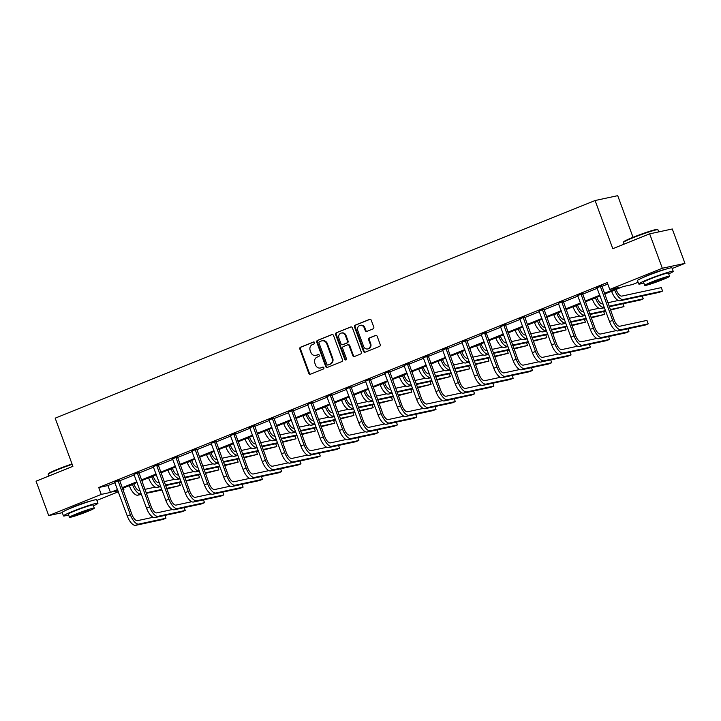 <?xml version="1.0" encoding="UTF-8"?>
<svg xmlns="http://www.w3.org/2000/svg" width="721" height="721" viewBox="0 0 721 721"><rect width="100%" height="100%" fill="white"/><g stroke="black" fill="none" stroke-linecap="round" stroke-linejoin="round"><path stroke-width="1.08" d="M314.644 342.601A1.009 0.91 -102.1 0 0 313.446 342.006L300.549 347.198A1.442 1.307 -102.1 0 0 299.837 349.045L308.786 373.361A1.442 1.307 -102.1 0 0 310.49 374.217L323.387 369.017A1.009 0.91 -102.1 0 0 322.828 367.088A1.009 0.91 -102.1 0 0 322.693 367.133L321.025 367.8A4.614 4.173 -102.1 0 1 315.555 365.042L314.807 363.014A4.614 4.173 -102.1 0 1 317.096 357.129L318.772 356.453A1.009 0.91 -102.1 0 0 318.204 354.525A1.009 0.91 -102.1 0 0 318.069 354.57L316.402 355.237A4.614 4.173 -102.1 0 1 310.931 352.479L310.183 350.451A4.614 4.173 -102.1 0 1 312.472 344.566L314.149 343.89A1.009 0.91 -102.1 0 0 314.644 342.601M644.195 277.062A11.464 0.757 -20.2 0 1 649.693 274.566A11.464 0.757 -20.2 0 1 664.564 269.573M68.928 508.954A11.464 0.757 -20.2 0 1 74.425 506.457A11.464 0.757 -20.2 0 1 89.296 501.455M373.063 328.911A1.442 1.307 -102.1 0 0 373.775 327.073L371.27 320.25A1.442 1.307 -102.1 0 0 369.558 319.385L355.237 325.162A1.442 1.307 -102.1 0 0 354.516 327.001L363.465 351.316A1.442 1.307 -102.1 0 0 365.177 352.172L379.498 346.404A1.442 1.307 -102.1 0 0 380.219 344.566L377.182 336.319A1.442 1.307 -102.1 0 0 375.47 335.463L369.341 337.933A1.442 1.307 -102.1 0 0 368.629 339.771L370.134 343.854A3.857 3.488 -102.1 0 1 363.636 346.477L357.742 330.47A3.857 3.488 -102.1 0 1 364.24 327.848L365.223 330.515A1.442 1.307 -102.1 0 0 366.935 331.381L373.063 328.911M62.285 512.676L48.713 515.596L36.05 481.186L72.902 466.334L55.175 418.162L595.086 200.528L612.805 248.7L649.657 233.847L662.311 268.248L684.95 263.381L672.197 268.527M48.713 515.596L101.264 494.408L110.439 492.434L117.55 489.568M604.351 293.339L618.933 287.463L609.759 289.436L607.226 282.551L98.732 487.522L101.264 494.408M609.759 289.436L662.311 268.248M333.517 335.463A1.442 1.307 -102.1 0 0 331.813 334.598L317.483 340.375A1.442 1.307 -102.1 0 0 316.771 342.214L325.712 366.529A1.442 1.307 -102.1 0 0 327.424 367.395L341.754 361.618A1.442 1.307 -102.1 0 0 342.466 359.779L333.517 335.463M336.365 332.769L350.685 326.992A1.442 1.307 -102.1 0 1 352.398 327.857L361.338 352.172A1.442 1.307 -102.1 0 1 360.626 354.011L354.498 356.48A1.442 1.307 -102.1 0 1 352.785 355.624L349.153 345.756A1.442 1.307 -102.1 0 0 347.441 344.899L343.376 346.54A1.442 1.307 -102.1 0 0 342.664 348.378L346.44 358.643A1.009 0.91 -102.1 0 1 345.801 359.977A1.009 0.91 -102.1 0 1 344.737 359.328L335.644 334.607A1.442 1.307 -102.1 0 1 336.365 332.769L351.181 326.91M633.038 237.317L617.717 195.661L595.086 200.528M98.732 487.522L107.907 485.548L115.018 482.691M119.542 480.862L134.304 474.914M138.838 473.084L153.6 467.136M158.124 465.306L172.887 459.358M177.42 457.538L192.183 451.58M196.707 449.76L211.469 443.812M216.003 441.982L230.765 436.034M235.289 434.204L250.052 428.256M254.585 426.426L269.348 420.478M273.872 418.658L288.634 412.7M293.168 410.88L307.93 404.923M312.454 403.102L327.217 397.154M331.75 395.324L346.513 389.376M351.037 387.547L365.799 381.598M370.333 379.769L385.095 373.82M389.619 372L404.382 366.043M408.915 364.222L423.678 358.274M428.202 356.444L442.964 350.496M447.498 348.667L462.26 342.718M466.784 340.889L481.547 334.941M486.08 333.12L500.843 327.163M505.367 325.342L520.129 319.385M524.663 317.564L539.425 311.616M543.949 309.787L558.712 303.838M563.245 302.009L577.999 296.061M582.532 294.231L597.294 288.283M601.819 286.462L607.776 284.056M119.506 480.276L114.756 482.187M138.802 472.498L134.052 474.409M158.088 464.721L153.339 466.64M177.384 456.943L172.634 458.862M196.671 449.165L191.921 451.085M215.967 441.396L211.217 443.307M235.253 433.618L230.504 435.529M254.549 425.841L249.79 427.751M273.836 418.063L269.086 419.983M293.132 410.285L288.373 412.205M312.418 402.516L307.669 404.427M331.714 394.738L326.955 396.649M351.001 386.961L346.251 388.871M370.297 379.183L365.538 381.103M389.583 371.405L384.834 373.325M408.879 363.627L404.12 365.547M428.166 355.859L423.416 357.769M447.462 348.081L442.703 349.991M466.748 340.303L461.999 342.223M486.035 332.525L481.286 334.445M505.331 324.747L500.581 326.667M524.618 316.979L519.868 318.889M543.913 309.201L539.164 311.111M563.2 301.423L558.451 303.334M582.496 293.645L577.746 295.565M601.783 285.867L597.033 287.787M649.657 233.847L672.287 228.981L684.95 263.381M638.103 282.272L632.398 284.57L623.214 286.543L604.613 294.042M123.345 488.036L123.904 489.541L122.885 489.947M118.361 491.776L96.92 500.419M117.802 490.271L114.72 491.515L118.001 490.812M122.822 489.775L123.904 489.541M600.088 295.871L585.326 301.82M580.793 303.64L566.03 309.597M561.506 311.418L546.743 317.366M542.21 319.196L527.448 325.144M522.923 326.974L508.161 332.922M503.628 334.751L488.865 340.7M484.341 342.52L469.578 348.477M465.045 350.298L450.283 356.255M445.758 358.076L430.996 364.024M426.462 365.853L411.7 371.802M407.176 373.631L392.413 379.579M387.88 381.409L373.118 387.357M368.593 389.178L353.831 395.135M349.297 396.956L334.535 402.904M330.011 404.733L315.248 410.682M310.715 412.511L295.952 418.459M291.428 420.289L276.666 426.237M272.132 428.058L257.37 434.015M252.846 435.835L238.083 441.793M233.55 443.613L218.787 449.562M214.263 451.391L199.501 457.339M194.967 459.169L180.205 465.117M175.681 466.947L160.918 472.895M156.385 474.715L141.622 480.673M137.098 482.493L122.336 488.441M122.074 487.747L136.837 481.79M141.37 479.97L156.133 474.021M160.657 472.192L175.419 466.244M179.953 464.414L194.715 458.466M199.239 456.636L214.002 450.688M218.535 448.868L233.298 442.91M237.822 441.09L252.584 435.133M257.118 433.312L271.88 427.364M276.404 425.534L291.167 419.586M295.7 417.756L310.463 411.808M314.987 409.979L329.749 404.03M334.283 402.21L349.045 396.253M353.569 394.432L368.332 388.484M372.865 386.654L387.628 380.706M392.152 378.876L406.914 372.928M411.448 371.099L426.21 365.15M430.734 363.33L445.497 357.373M450.03 355.552L464.793 349.595M469.317 347.774L484.079 341.826M488.604 339.997L503.366 334.048M507.899 332.219L522.662 326.271M527.186 324.441L541.949 318.493M546.482 316.672L561.244 310.715M565.769 308.894L580.531 302.946M585.064 301.117L599.827 295.168M107.907 485.548L110.439 492.434M315.78 355.426L316.393 355.3A4.614 4.173 -102.1 0 0 317.015 355.111L316.402 355.237M318.493 354.516L317.015 355.111M320.403 367.989L321.016 367.863A4.614 4.173 -102.1 0 0 321.638 367.674L321.025 367.8M323.116 367.079L321.638 367.674M313.869 341.952L301.162 347.071A1.442 1.307 -102.1 0 0 300.45 348.91L309.399 373.226A1.442 1.307 -102.1 0 0 310.607 374.172M332.309 334.517L318.096 340.24A1.442 1.307 -102.1 0 0 317.384 342.087L326.325 366.403A1.442 1.307 -102.1 0 0 327.541 367.35M319.52 341.727A1.009 0.91 -102.1 0 0 319.015 343.016L326.865 364.357A1.009 0.91 -102.1 0 0 328.064 364.961L329.821 364.258A4.614 4.173 -102.1 0 0 332.12 358.364L326.748 343.773A4.614 4.173 -102.1 0 0 321.278 341.015L319.52 341.727M328.397 364.889A1.009 0.91 -102.1 0 0 328.677 364.835L328.064 364.961M321.899 340.826L322.512 340.7A4.614 4.173 -102.1 0 1 327.361 343.647L332.732 358.238A4.614 4.173 -102.1 0 1 330.434 364.123L328.677 364.835M348.054 344.764A1.442 1.307 -102.1 0 1 349.766 345.629L353.398 355.489A1.442 1.307 -102.1 0 0 354.615 356.435M336.968 332.633A1.442 1.307 -102.1 0 0 336.256 334.472L345.35 359.193A1.009 0.91 -102.1 0 0 346.098 359.851M345.386 335.526A3.857 3.488 -102.1 0 0 338.897 338.14L340.97 343.782A1.442 1.307 -102.1 0 0 342.682 344.647L346.747 343.007A1.442 1.307 -102.1 0 0 347.468 341.168L345.386 335.526L345.999 335.391A3.857 3.488 -102.1 0 0 341.943 332.931L341.33 333.066M342.899 344.602A1.442 1.307 -102.1 0 0 343.295 344.512L342.682 344.647M345.999 335.391L348.081 341.033A1.442 1.307 -102.1 0 1 347.36 342.872L343.295 344.512M360.185 325.387L360.797 325.252A3.857 3.488 -102.1 0 1 364.853 327.722L365.835 330.389A1.442 1.307 -102.1 0 0 367.052 331.336M367.692 348.937L368.305 348.811A3.857 3.488 -102.1 0 0 370.738 343.728L370.134 343.854M375.965 335.373L369.954 337.798A1.442 1.307 -102.1 0 0 369.242 339.636L370.738 343.728M370.053 319.304L355.85 325.027A1.442 1.307 -102.1 0 0 355.129 326.865L364.078 351.181A1.442 1.307 -102.1 0 0 365.295 352.127M133.836 483.809L133.998 484.269A7.345 3.091 68 0 0 139.595 490.496L140.009 490.406M141.271 493.849L140.856 493.939A11.022 4.632 -112 0 1 132.475 484.602L132.394 484.386M141.469 494.381L137.765 495.183A11.022 4.632 -112 0 1 129.383 485.846L129.302 485.639M144.831 489.37L155.267 487.126M166.623 488.396L180.286 485.458L166.821 488.937M162 489.974L146.291 493.344M161.801 489.433L146.093 492.813M180.286 485.458L179.25 482.637M114.576 481.97L127.275 516.002L130.366 514.758L117.983 480.601M119.506 479.988L131.898 514.424A7.345 3.091 68 0 0 137.486 520.652L153.158 517.281M135.656 525.339L138.747 524.095L165.947 518.246L162.856 519.49L135.656 525.339A11.022 4.632 -112 0 1 127.275 516.002M138.747 524.095A11.022 4.632 -112 0 1 130.366 514.758M165.947 518.246L164.902 515.416M119.515 480.772L117.983 481.096M72.172 464.342A18.367 1.208 159.8 0 0 57.77 469.641A18.367 1.208 159.8 0 0 48.19 474.256L48.451 473.688A17.926 1.181 -20.2 0 1 57.806 469.191A17.926 1.181 -20.2 0 1 72.028 463.954M48.19 474.256A18.367 1.208 159.8 0 0 48.181 474.346L48.803 476.04M93.415 505.782A18.367 1.208 159.8 0 0 97.957 503.222A18.367 1.208 159.8 0 0 73.064 511.207A18.367 1.208 159.8 0 0 63.475 515.903A18.367 1.208 159.8 0 0 68.594 514.92M97.957 503.222L96.686 499.779A18.367 1.208 159.8 0 0 71.803 507.764A18.367 1.208 159.8 0 0 62.204 512.46L63.475 515.903M69.468 517.29L68.297 514.127A13.23 0.874 -20.2 0 1 75.209 510.747A13.23 0.874 -20.2 0 1 93.126 504.997L94.289 508.161A13.23 0.874 159.8 0 0 76.372 513.911A13.23 0.874 159.8 0 0 69.468 517.29A13.23 0.874 159.8 0 0 87.385 511.54A13.23 0.874 159.8 0 0 94.289 508.161M85.429 511.964A8.526 0.559 159.8 0 0 89.882 509.783A8.526 0.559 159.8 0 0 78.328 513.487A8.526 0.559 159.8 0 0 73.875 515.668A8.526 0.559 159.8 0 0 85.429 511.964M623.458 242.364L623.719 241.805A17.926 1.181 -20.2 0 1 633.074 237.299A17.926 1.181 -20.2 0 1 657.3 229.449L657.867 229.702A18.367 1.208 159.8 0 0 633.047 237.75A18.367 1.208 159.8 0 0 623.458 242.364A18.367 1.208 159.8 0 0 623.449 242.454L624.08 244.158M668.691 273.89A18.367 1.208 159.8 0 0 673.225 271.33A18.367 1.208 159.8 0 0 648.341 279.315A18.367 1.208 159.8 0 0 638.743 284.02A18.367 1.208 159.8 0 0 643.862 283.029M673.225 271.33L671.963 267.888A18.367 1.208 159.8 0 0 647.07 275.873A18.367 1.208 159.8 0 0 637.481 280.577L638.743 284.02M644.736 285.408L643.574 282.244A13.23 0.874 -20.2 0 1 650.477 278.856A13.23 0.874 -20.2 0 1 668.394 273.106L669.566 276.269A13.23 0.874 159.8 0 0 651.64 282.019A13.23 0.874 159.8 0 0 644.736 285.408A13.23 0.874 159.8 0 0 662.653 279.658A13.23 0.874 159.8 0 0 669.566 276.269M660.697 280.072A8.526 0.559 159.8 0 0 665.15 277.891A8.526 0.559 159.8 0 0 653.605 281.605A8.526 0.559 159.8 0 0 649.152 283.786A8.526 0.559 159.8 0 0 660.697 280.072M658.715 231.901L657.931 229.765A18.367 1.208 159.8 0 0 657.867 229.702M153.122 476.031L153.294 476.491A7.345 3.091 68 0 0 158.881 482.719L159.296 482.628M160.567 486.071L160.152 486.161A11.022 4.632 -112 0 1 151.761 476.824L151.689 476.617M160.765 486.612L157.061 487.405A11.022 4.632 -112 0 1 148.67 478.068L148.598 477.861M164.118 481.592L174.563 479.348M185.91 480.619L199.582 477.681L186.108 481.159M181.295 482.196L165.587 485.575M181.097 481.655L165.388 485.035M199.582 477.681L198.536 474.86M172.418 468.262L172.58 468.722A7.345 3.091 68 0 0 178.177 474.941L178.592 474.851M179.853 478.293L179.439 478.383A11.022 4.632 -112 0 1 171.057 469.047L170.976 468.839M180.052 478.834L176.348 479.627A11.022 4.632 -112 0 1 167.966 470.29L167.885 470.083M183.413 473.814L193.85 471.57M205.206 472.841L218.869 469.903L205.404 473.382M200.582 474.418L184.873 477.798M200.384 473.877L184.675 477.257M218.869 469.903L217.832 467.082M133.863 474.202L146.561 508.224L149.653 506.98L137.269 472.823M138.802 472.21L151.185 506.647A7.345 3.091 68 0 0 156.772 512.874L172.454 509.504M154.952 517.561L158.043 516.317L185.234 510.468L182.143 511.712L154.952 517.561A11.022 4.632 -112 0 1 146.561 508.224M158.043 516.317A11.022 4.632 -112 0 1 149.653 506.98M185.234 510.468L184.197 507.647M138.802 472.994L137.269 473.318M153.158 466.424L165.857 500.446L168.948 499.202L156.565 465.054M158.088 464.432L170.48 498.878A7.345 3.091 68 0 0 176.068 505.097L191.741 501.726M174.239 509.783L177.33 508.539L204.53 502.69L201.438 503.934L174.239 509.783A11.022 4.632 -112 0 1 165.857 500.446M177.33 508.539A11.022 4.632 -112 0 1 168.948 499.202M204.53 502.69L203.484 499.869M158.097 465.216L156.565 465.541M191.705 460.485L191.876 460.944A7.345 3.091 68 0 0 197.464 467.163L197.878 467.073M199.149 470.516L198.735 470.606A11.022 4.632 -112 0 1 190.344 461.269L190.272 461.061M199.347 471.056L195.643 471.849A11.022 4.632 -112 0 1 187.253 462.522L187.181 462.305M202.7 466.036L213.146 463.792M224.492 465.063L238.164 462.125L224.691 465.604M219.869 466.64L204.16 470.02M219.671 466.099L203.962 469.479M238.164 462.125L237.119 459.304M211.001 452.707L211.163 453.167A7.345 3.091 68 0 0 216.76 459.385L217.174 459.304M218.436 462.738L218.021 462.828A11.022 4.632 -112 0 1 209.64 453.491L209.559 453.284M218.634 463.279L214.93 464.081A11.022 4.632 -112 0 1 206.548 454.744L206.467 454.527M221.996 458.268L232.432 456.014M243.788 457.294L257.451 454.356L243.986 457.826M239.165 458.862L223.456 462.242M238.966 458.331L223.258 461.701M257.451 454.356L256.415 451.526M230.287 444.929L230.459 445.389A7.345 3.091 68 0 0 236.046 451.616L236.461 451.526M237.732 454.969L237.317 455.05A11.022 4.632 -112 0 1 228.927 445.722L228.854 445.506M237.93 455.501L234.226 456.303A11.022 4.632 -112 0 1 225.835 446.966L225.763 446.759M241.283 450.49L251.728 448.246M263.075 449.516L276.747 446.578L263.273 450.057M258.451 451.094L242.743 454.464M258.253 450.553L242.544 453.933M276.747 446.578L275.701 443.748M172.445 458.646L185.144 492.677L188.235 491.425L175.852 457.276M177.384 456.654L189.767 491.1A7.345 3.091 68 0 0 195.355 497.319L211.037 493.948M193.534 502.005L196.626 500.762L223.816 494.912L220.725 496.165L193.534 502.005A11.022 4.632 -112 0 1 185.144 492.677M196.626 500.762A11.022 4.632 -112 0 1 188.235 491.425M223.816 494.912L222.78 492.092M177.384 457.438L175.852 457.772M191.741 450.868L204.44 484.9L207.531 483.647L195.148 449.498M196.671 448.886L209.063 483.322A7.345 3.091 68 0 0 214.651 489.541L230.323 486.179M212.821 494.236L215.912 492.984L243.112 487.135L240.021 488.387L212.821 494.236A11.022 4.632 -112 0 1 204.44 484.9M215.912 492.984A11.022 4.632 -112 0 1 207.531 483.647M243.112 487.135L242.067 484.314M196.671 449.661L195.148 449.994M211.028 443.091L223.726 477.122L226.818 475.878L214.434 441.721M215.967 441.108L228.35 475.545A7.345 3.091 68 0 0 233.937 481.772L249.619 478.402M232.117 486.459L235.208 485.206L262.399 479.366L259.308 480.61L232.117 486.459A11.022 4.632 -112 0 1 223.726 477.122M235.208 485.206A11.022 4.632 -112 0 1 226.818 475.878M262.399 479.366L261.363 476.536M215.967 441.892L214.434 442.216M249.583 437.151L249.745 437.611A7.345 3.091 68 0 0 255.342 443.839L255.757 443.748M257.018 447.191L256.604 447.281A11.022 4.632 -112 0 1 248.222 437.944L248.141 437.737M257.217 447.723L253.513 448.525A11.022 4.632 -112 0 1 245.131 439.188L245.05 438.981M260.569 442.712L271.015 440.468M282.371 441.739L296.034 438.801L282.569 442.279M277.747 443.316L262.038 446.696M277.549 442.775L261.84 446.155M296.034 438.801L294.997 435.98M230.323 435.322L243.022 469.344L246.113 468.1L233.73 433.943M235.253 433.33L247.645 467.767A7.345 3.091 68 0 0 253.233 473.994L268.906 470.624M251.404 478.681L254.495 477.437L281.695 471.588L278.594 472.832L251.404 478.681A11.022 4.632 -112 0 1 243.022 469.344M254.495 477.437A11.022 4.632 -112 0 1 246.113 468.1M281.695 471.588L280.649 468.767M235.253 434.114L233.73 434.439M268.87 429.374L269.041 429.833A7.345 3.091 68 0 0 274.629 436.061L275.043 435.971M276.314 439.413L275.9 439.504A11.022 4.632 -112 0 1 267.509 430.167L267.437 429.959M276.513 439.954L272.808 440.747A11.022 4.632 -112 0 1 264.418 431.41L264.346 431.203M279.865 434.934L290.302 432.69M301.657 433.961L315.32 431.023L301.856 434.502M297.034 435.538L281.325 438.918M296.836 434.997L281.127 438.377M315.32 431.023L314.284 428.202M249.61 427.544L262.309 461.566L265.4 460.322L253.017 426.165M254.549 425.552L266.932 459.998A7.345 3.091 68 0 0 272.52 466.217L288.202 462.846M270.699 470.903L273.791 469.659L300.981 463.81L297.89 465.054L270.699 470.903A11.022 4.632 -112 0 1 262.309 461.566M273.791 469.659A11.022 4.632 -112 0 1 265.4 460.322M300.981 463.81L299.945 460.989M254.549 426.336L253.017 426.661M288.166 421.605L288.328 422.064A7.345 3.091 68 0 0 293.925 428.283L294.339 428.193M295.601 431.636L295.186 431.726A11.022 4.632 -112 0 1 286.805 422.389L286.724 422.182M295.799 432.176L292.095 432.97A11.022 4.632 -112 0 1 283.714 423.633L283.632 423.425M299.152 427.156L309.597 424.912M320.953 426.183L334.616 423.245L321.151 426.724M316.33 427.76L300.621 431.14M316.131 427.22L300.423 430.599M334.616 423.245L333.58 420.424M268.906 419.766L281.605 453.788L284.696 452.545L272.304 418.396M273.836 417.774L286.219 452.22A7.345 3.091 68 0 0 291.816 458.439L307.488 455.068M289.986 463.125L293.077 461.882L320.268 456.032L317.177 457.276L289.986 463.125A11.022 4.632 -112 0 1 281.605 453.788M293.077 461.882A11.022 4.632 -112 0 1 284.696 452.545M320.268 456.032L319.232 453.212M273.836 418.559L272.313 418.892M307.452 413.827L307.624 414.287A7.345 3.091 68 0 0 313.211 420.505L313.626 420.415M314.897 423.858L314.482 423.948A11.022 4.632 -112 0 1 306.092 414.611L306.019 414.404M315.095 424.399L311.391 425.192A11.022 4.632 -112 0 1 303 415.864L302.928 415.647M318.448 419.388L328.884 417.135M340.24 418.414L353.903 415.467L340.438 418.946M335.616 419.983L319.908 423.362M335.418 419.442L319.709 422.821M353.903 415.467L352.866 412.646M288.193 411.988L300.891 446.02L303.983 444.767L291.599 410.619M293.132 409.997L305.515 444.442A7.345 3.091 68 0 0 311.102 450.661L326.784 447.29M309.282 455.348L312.373 454.104L339.564 448.255L336.473 449.507L309.282 455.348A11.022 4.632 -112 0 1 300.891 446.02M312.373 454.104A11.022 4.632 -112 0 1 303.983 444.767M339.564 448.255L338.528 445.434M293.132 410.781L291.599 411.114M326.748 406.049L326.91 406.509A7.345 3.091 68 0 0 332.507 412.736L332.922 412.646M334.183 416.08L333.769 416.17A11.022 4.632 -112 0 1 325.387 406.842L325.306 406.626M334.382 416.621L330.678 417.423A11.022 4.632 -112 0 1 322.296 408.086L322.215 407.879M337.734 411.61L348.18 409.366M359.536 410.637L373.199 407.698L359.734 411.168M354.912 412.205L339.203 415.584M354.714 411.673L339.005 415.044M373.199 407.698L372.162 404.869M307.488 404.211L320.187 438.242L323.278 436.998L310.886 402.841M312.418 402.228L324.801 436.665A7.345 3.091 68 0 0 330.398 442.892L346.071 439.522M328.569 447.579L331.66 446.326L358.851 440.486L355.759 441.73L328.569 447.579A11.022 4.632 -112 0 1 320.187 438.242M331.66 446.326A11.022 4.632 -112 0 1 323.278 436.998M358.851 440.486L357.814 437.656M312.418 403.003L310.895 403.336M346.035 398.271L346.206 398.731A7.345 3.091 68 0 0 351.794 404.959L352.209 404.869M353.479 408.311L353.065 408.401A11.022 4.632 -112 0 1 344.674 399.064L344.602 398.848M353.678 408.843L349.973 409.645A11.022 4.632 -112 0 1 341.583 400.308L341.511 400.101M357.03 403.832L367.467 401.588M378.822 402.859L392.485 399.921L379.021 403.4M374.199 404.436L358.49 407.807M374.001 403.895L358.292 407.275M392.485 399.921L391.449 397.1M326.775 396.433L339.474 430.464L342.565 429.22L330.182 395.063M331.705 394.45L344.097 428.887A7.345 3.091 68 0 0 349.685 435.114L365.367 431.744M347.864 439.801L350.956 438.557L378.146 432.708L375.055 433.952L347.864 439.801A11.022 4.632 -112 0 1 339.474 430.464M350.956 438.557A11.022 4.632 -112 0 1 342.565 429.22M378.146 432.708L377.11 429.887M331.714 395.234L330.182 395.559M365.331 390.494L365.493 390.953A7.345 3.091 68 0 0 371.09 397.181L371.504 397.091M372.766 400.534L372.351 400.624A11.022 4.632 -112 0 1 363.97 391.287L363.889 391.079M372.964 401.074L369.26 401.867A11.022 4.632 -112 0 1 360.879 392.53L360.797 392.323M376.317 396.054L386.762 393.81M398.118 395.081L411.781 392.143L398.316 395.622M393.495 396.658L377.786 400.038M393.296 396.117L377.588 399.497M411.781 392.143L410.745 389.322M346.071 388.664L358.77 422.686L361.861 421.443L349.469 387.285M351.001 386.672L363.384 421.109A7.345 3.091 68 0 0 368.981 427.337L384.654 423.966M367.151 432.023L370.243 430.779L397.433 424.93L394.342 426.174L367.151 432.023A11.022 4.632 -112 0 1 358.77 422.686M370.243 430.779A11.022 4.632 -112 0 1 361.861 421.443M397.433 424.93L396.397 422.109M351.001 387.456L349.478 387.781M384.617 382.725L384.789 383.184A7.345 3.091 68 0 0 390.376 389.403L390.791 389.313M392.062 392.756L391.647 392.846A11.022 4.632 -112 0 1 383.257 383.509L383.184 383.302M392.26 393.296L388.556 394.09A11.022 4.632 -112 0 1 380.165 384.753L380.093 384.545M395.613 388.277L406.049 386.032M417.405 387.303L431.068 384.365L417.603 387.844M412.782 388.88L397.073 392.26M412.583 388.34L396.874 391.719M431.068 384.365L430.031 381.544M365.358 380.886L378.056 414.908L381.148 413.665L368.764 379.516M370.288 378.895L382.68 413.34A7.345 3.091 68 0 0 388.268 419.559L403.94 416.188M386.447 424.245L389.538 423.002L416.729 417.153L413.638 418.396L386.447 424.245A11.022 4.632 -112 0 1 378.056 414.908M389.538 423.002A11.022 4.632 -112 0 1 381.148 413.665M416.729 417.153L415.693 414.332M370.297 379.679L368.764 380.012M403.904 374.947L404.075 375.407A7.345 3.091 68 0 0 409.672 381.625L410.087 381.535M411.349 384.978L410.934 385.068A11.022 4.632 -112 0 1 402.552 375.731L402.471 375.524M411.547 385.519L407.843 386.312A11.022 4.632 -112 0 1 399.461 376.984L399.38 376.768M414.899 380.499L425.345 378.255M436.701 379.525L450.364 376.587L436.899 380.066M432.077 381.103L416.368 384.482M431.879 380.562L416.17 383.942M450.364 376.587L449.327 373.766M384.654 373.108L397.352 407.14L400.443 405.887L388.051 371.739M389.583 371.117L401.967 405.562A7.345 3.091 68 0 0 407.563 411.781L423.236 408.41M405.734 416.468L408.825 415.224L436.016 409.375L432.924 410.628L405.734 416.468A11.022 4.632 -112 0 1 397.352 407.14M408.825 415.224A11.022 4.632 -112 0 1 400.443 405.887M436.016 409.375L434.979 406.554M389.583 371.901L388.06 372.234M423.2 367.169L423.371 367.629A7.345 3.091 68 0 0 428.959 373.848L429.374 373.766M430.644 377.2L430.23 377.29A11.022 4.632 -112 0 1 421.839 367.953L421.767 367.746M430.843 377.741L427.138 378.543A11.022 4.632 -112 0 1 418.748 369.206L418.667 368.99M434.195 372.73L444.632 370.477M455.987 371.757L469.65 368.819L456.186 372.288M451.364 373.325L435.655 376.704M451.166 372.793L435.457 376.164M469.65 368.819L468.614 365.989M403.94 365.331L416.639 399.362L419.73 398.109L407.347 363.961M408.87 363.348L421.262 397.785A7.345 3.091 68 0 0 426.85 404.012L442.523 400.642M425.03 408.699L428.121 407.446L455.311 401.597L452.22 402.85L425.03 408.699A11.022 4.632 -112 0 1 416.639 399.362M428.121 407.446A11.022 4.632 -112 0 1 419.73 398.109M455.311 401.597L454.275 398.776M408.879 364.123L407.347 364.456M442.487 359.391L442.658 359.851A7.345 3.091 68 0 0 448.255 366.079L448.669 365.989M449.931 369.431L449.516 369.512A11.022 4.632 -112 0 1 441.135 360.185L441.054 359.968M450.129 369.963L446.425 370.765A11.022 4.632 -112 0 1 438.044 361.428L437.962 361.221M453.482 364.952L463.927 362.708M475.283 363.979L488.946 361.041L475.481 364.52M470.66 365.556L454.951 368.927M470.462 365.015L454.753 368.395M488.946 361.041L487.91 358.211M423.236 357.553L435.935 391.584L439.026 390.34L426.634 356.183M428.166 355.57L440.549 390.007A7.345 3.091 68 0 0 446.146 396.235L461.819 392.864M444.316 400.921L447.408 399.668L474.598 393.828L471.507 395.072L444.316 400.921A11.022 4.632 -112 0 1 435.935 391.584M447.408 399.668A11.022 4.632 -112 0 1 439.026 390.34M474.598 393.828L473.562 390.998M428.166 356.354L426.643 356.679M461.782 351.614L461.954 352.073A7.345 3.091 68 0 0 467.541 358.301L467.956 358.211M469.227 361.654L468.803 361.744A11.022 4.632 -112 0 1 460.422 352.407L460.34 352.199M469.425 362.194L465.712 362.987A11.022 4.632 -112 0 1 457.33 353.65L457.249 353.443M472.778 357.174L483.214 354.93M494.57 356.201L508.233 353.263L494.768 356.742M489.947 357.778L474.238 361.158M489.748 357.237L474.039 360.617M508.233 353.263L507.196 350.442M442.523 349.784L455.221 383.806L458.313 382.563L445.929 348.405M447.453 347.792L459.845 382.229A7.345 3.091 68 0 0 465.433 388.457L481.105 385.086M463.612 393.143L466.703 391.9L493.894 386.05L490.803 387.294L463.612 393.143A11.022 4.632 -112 0 1 455.221 383.806M466.703 391.9A11.022 4.632 -112 0 1 458.313 382.563M493.894 386.05L492.858 383.23M447.462 348.576L445.929 348.901M481.069 343.836L481.24 344.296A7.345 3.091 68 0 0 486.837 350.523L487.252 350.433M488.514 353.876L488.099 353.966A11.022 4.632 -112 0 1 479.717 344.629L479.636 344.422M488.712 354.417L485.008 355.21A11.022 4.632 -112 0 1 476.617 345.873L476.545 345.665M492.064 349.397L502.51 347.152M513.857 348.423L527.529 345.485L514.055 348.964M509.242 350L493.534 353.38M509.044 349.46L493.335 352.839M527.529 345.485L526.492 342.664M461.81 342.006L474.517 376.029L477.608 374.785L465.216 340.627M466.748 340.015L479.132 374.46A7.345 3.091 68 0 0 484.728 380.679L500.401 377.308M482.899 385.365L485.99 384.122L513.181 378.273L510.089 379.516L482.899 385.365A11.022 4.632 -112 0 1 474.517 376.029M485.99 384.122A11.022 4.632 -112 0 1 477.608 374.785M513.181 378.273L512.144 375.452M466.748 340.799L465.225 341.123M500.365 336.067L500.536 336.527A7.345 3.091 68 0 0 506.124 342.745L506.539 342.655M507.809 346.098L507.386 346.188A11.022 4.632 -112 0 1 499.004 336.851L498.923 336.644M507.999 346.639L504.294 347.432A11.022 4.632 -112 0 1 495.913 338.095L495.832 337.888M511.36 341.619L521.797 339.375M533.152 340.645L546.815 337.707L533.351 341.186M528.529 342.223L512.82 345.602M528.331 341.682L512.622 345.062M546.815 337.707L545.779 334.886M481.105 334.229L493.804 368.251L496.895 367.007L484.512 332.859M486.035 332.237L498.427 366.683A7.345 3.091 68 0 0 504.015 372.901L519.688 369.531M502.195 377.588L505.286 376.344L532.477 370.495L529.385 371.748L502.195 377.588A11.022 4.632 -112 0 1 493.804 368.251M505.286 376.344A11.022 4.632 -112 0 1 496.895 367.007M532.477 370.495L531.44 367.674M486.044 333.021L484.512 333.354M519.652 328.289L519.823 328.749A7.345 3.091 68 0 0 525.411 334.968L525.834 334.886M527.096 338.32L526.681 338.41A11.022 4.632 -112 0 1 518.291 329.073L518.219 328.866M527.294 338.861L523.59 339.654A11.022 4.632 -112 0 1 515.2 330.326L515.127 330.11M530.647 333.85L541.092 331.597M552.439 332.877L566.111 329.93L552.637 333.408M547.825 334.445L532.116 337.825M547.627 333.904L531.918 337.284M566.111 329.93L565.075 327.109M500.392 326.451L513.1 360.482L516.191 359.229L503.799 325.081M505.331 324.459L517.714 358.905A7.345 3.091 68 0 0 523.311 365.123L538.984 361.753M521.481 369.81L524.573 368.566L551.763 362.717L548.672 363.97L521.481 369.81A11.022 4.632 -112 0 1 513.1 360.482M524.573 368.566A11.022 4.632 -112 0 1 516.191 359.229M551.763 362.717L550.727 359.896M505.331 325.243L503.808 325.577M538.947 320.512L539.119 320.971A7.345 3.091 68 0 0 544.706 327.199L545.121 327.109M546.383 330.542L545.968 330.633A11.022 4.632 -112 0 1 537.587 321.305L537.505 321.088M546.581 331.083L542.877 331.885A11.022 4.632 -112 0 1 534.495 322.548L534.414 322.341M549.943 326.072L560.379 323.828M571.735 325.099L585.398 322.161L571.933 325.631M567.112 326.667L551.403 330.047M566.913 326.135L551.205 329.506M585.398 322.161L584.361 319.331M519.688 318.673L532.386 352.704L535.478 351.46L523.095 317.303M524.618 316.69L537.01 351.127A7.345 3.091 68 0 0 542.598 357.355L558.27 353.984M540.777 362.041L543.868 360.788L571.059 354.948L567.968 356.192L540.777 362.041A11.022 4.632 -112 0 1 532.386 352.704M543.868 360.788A11.022 4.632 -112 0 1 535.478 351.46M571.059 354.948L570.023 352.118M524.627 317.465L523.095 317.799M558.234 312.734L558.405 313.193A7.345 3.091 68 0 0 563.993 319.421L564.408 319.331M565.679 322.774L565.264 322.864A11.022 4.632 -112 0 1 556.873 313.527L556.801 313.311M565.877 323.305L562.173 324.108A11.022 4.632 -112 0 1 553.782 314.771L553.71 314.563M569.23 318.294L579.675 316.05M591.022 317.321L604.694 314.383L591.22 317.862M586.407 318.898L570.699 322.269M586.209 318.358L570.5 321.737M604.694 314.383L603.648 311.562M538.975 310.904L551.682 344.926L554.773 343.683L542.381 309.525M543.913 308.912L556.297 343.349A7.345 3.091 68 0 0 561.893 349.577L577.566 346.206M560.064 354.263L563.155 353.02L590.346 347.171L587.255 348.414L560.064 354.263A11.022 4.632 -112 0 1 551.682 344.926M563.155 353.02A11.022 4.632 -112 0 1 554.773 343.683M590.346 347.171L589.309 344.35M543.913 309.697L542.381 310.021M577.53 304.956L577.701 305.416A7.345 3.091 68 0 0 583.289 311.643L583.704 311.553M584.965 314.996L584.551 315.086A11.022 4.632 -112 0 1 576.169 305.749L576.088 305.542M585.164 315.537L581.459 316.33A11.022 4.632 -112 0 1 573.078 306.993L572.997 306.785M588.525 310.517L598.962 308.273M610.317 309.543L623.98 306.605L610.516 310.084M605.694 311.121L589.985 314.5M605.496 310.58L589.787 313.959M623.98 306.605L622.944 303.784M558.27 303.126L570.969 337.149L574.06 335.905L561.677 301.748M563.2 301.135L575.592 335.571A7.345 3.091 68 0 0 581.18 341.799L596.853 338.428M579.351 346.486L582.451 345.242L609.642 339.393L606.55 340.636L579.351 346.486A11.022 4.632 -112 0 1 570.969 337.149M582.451 345.242A11.022 4.632 -112 0 1 574.06 335.905M609.642 339.393L608.596 336.572M563.209 301.919L561.677 302.243M596.817 297.187L596.988 297.647A7.345 3.091 68 0 0 602.576 303.865L602.99 303.775M604.261 307.218L603.847 307.308A11.022 4.632 -112 0 1 595.456 297.971L595.384 297.764M604.459 307.759L600.755 308.552A11.022 4.632 -112 0 1 592.365 299.215L592.292 299.008M607.812 302.739L618.258 300.495M609.083 306.182L643.276 298.827L640.185 300.071L609.281 306.722M643.276 298.827L642.231 296.007M577.557 295.349L590.256 329.371L593.356 328.127L580.964 293.979M582.496 293.357L594.879 327.803A7.345 3.091 68 0 0 600.476 334.021L616.149 330.651M598.646 338.708L601.738 337.464L628.928 331.615L625.837 332.859L598.646 338.708A11.022 4.632 -112 0 1 590.256 329.371M601.738 337.464A11.022 4.632 -112 0 1 593.356 328.127M628.928 331.615L627.892 328.794M582.496 294.141L580.964 294.474M616.113 289.409L616.284 289.869A7.345 3.091 68 0 0 621.872 296.088L661.301 287.616L662.563 291.05L623.133 299.53A11.022 4.632 -112 0 1 614.752 290.193L614.671 289.986M662.563 291.05L659.472 292.302L620.042 300.774A11.022 4.632 -112 0 1 611.66 291.446L611.579 291.23M596.853 287.571L609.551 321.602L612.643 320.349L600.26 286.201M601.783 285.579L614.175 320.025A7.345 3.091 68 0 0 619.763 326.243L646.953 320.403L648.224 323.837L621.024 329.686A11.022 4.632 -112 0 1 612.643 320.349M648.224 323.837L645.133 325.09L617.933 330.93A11.022 4.632 -112 0 1 609.551 321.602M601.792 286.363L600.26 286.697M309.399 373.226L308.786 373.361M300.45 348.91L299.837 349.045M301.162 347.071L300.549 347.198M326.325 366.403L325.712 366.529M317.384 342.087L316.771 342.214M318.096 340.24L317.483 340.375M330.434 364.123L329.821 364.258M332.732 358.238L332.12 358.364M327.361 343.647L326.748 343.773M353.398 355.489L352.785 355.624M349.766 345.629L349.153 345.756M345.35 359.193L344.737 359.328M336.256 334.472L335.644 334.607M347.36 342.872L346.747 343.007M348.081 341.033L347.468 341.168M365.835 330.389L365.223 330.515M364.853 327.722L364.24 327.848M369.242 339.636L368.629 339.771M369.954 337.798L369.341 337.933M364.078 351.181L363.465 351.316M355.129 326.865L354.516 327.001M355.85 325.027L355.237 325.162M129.383 485.846L132.475 484.602M137.765 495.183L140.856 493.939M148.67 478.068L151.761 476.824M157.061 487.405L160.152 486.161M167.966 470.29L171.057 469.047M176.348 479.627L179.439 478.383M187.253 462.522L190.344 461.269M195.643 471.849L198.735 470.606M206.548 454.744L209.64 453.491M214.93 464.081L218.021 462.828M225.835 446.966L228.927 445.722M234.226 456.303L237.317 455.05M245.131 439.188L248.222 437.944M253.513 448.525L256.604 447.281M264.418 431.41L267.509 430.167M272.808 440.747L275.9 439.504M283.714 423.633L286.805 422.389M292.095 432.97L295.186 431.726M303 415.864L306.092 414.611M311.391 425.192L314.482 423.948M322.296 408.086L325.387 406.842M330.678 417.423L333.769 416.17M341.583 400.308L344.674 399.064M349.973 409.645L353.065 408.401M360.879 392.53L363.97 391.287M369.26 401.867L372.351 400.624M380.165 384.753L383.257 383.509M388.556 394.09L391.647 392.846M399.461 376.984L402.552 375.731M407.843 386.312L410.934 385.068M418.748 369.206L421.839 367.953M427.138 378.543L430.23 377.29M438.044 361.428L441.135 360.185M446.425 370.765L449.516 369.512M457.33 353.65L460.422 352.407M465.712 362.987L468.803 361.744M476.617 345.873L479.717 344.629M485.008 355.21L488.099 353.966M495.913 338.095L499.004 336.851M504.294 347.432L507.386 346.188M515.2 330.326L518.291 329.073M523.59 339.654L526.681 338.41M534.495 322.548L537.587 321.305M542.877 331.885L545.968 330.633M553.782 314.771L556.873 313.527M562.173 324.108L565.264 322.864M573.078 306.993L576.169 305.749M581.459 316.33L584.551 315.086M592.365 299.215L595.456 297.971M600.755 308.552L603.847 307.308M611.66 291.446L614.752 290.193M620.042 300.774L623.133 299.53M617.933 330.93L621.024 329.686M328.542 364.871L327.929 365.006M348.252 344.71L347.639 344.836M343.097 344.575L342.493 344.701"/></g></svg>
